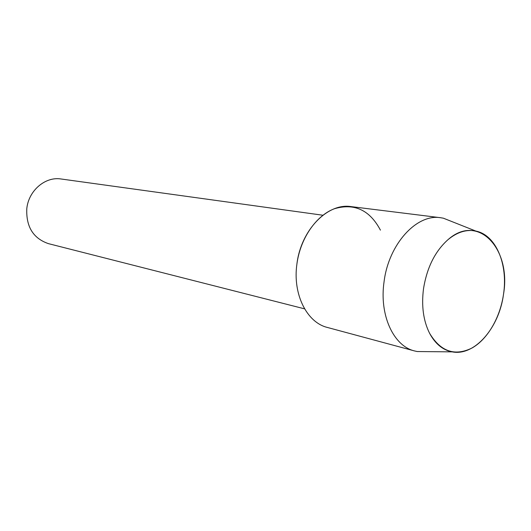 <?xml version="1.0" encoding="UTF-8"?>
<svg xmlns="http://www.w3.org/2000/svg" width="531" height="531" viewBox="0 0 531 531"><rect width="100%" height="100%" fill="white"/><g stroke="black" fill="none" stroke-linecap="round" stroke-linejoin="round"><path stroke-width="0.8" d="M423.499 288.864C421.342 305.975 423.36 320.77 429.559 333.229C440.557 351.555 454.702 356.487 471.986 348.031C487.631 339.249 500.175 317.525 503.514 294.247C511.519 248.953 478.073 212.579 447.859 239.793C434.995 251.382 426.878 267.737 423.499 288.864C421.342 305.975 423.36 320.77 429.559 333.229C435.254 343.876 442.794 350.082 452.173 351.867C474.634 356.42 499.259 327.667 503.514 294.247C508.154 264.345 495.981 234.987 475.829 231.065C466.47 229.18 457.145 232.087 447.859 239.793C434.995 251.382 426.878 267.737 423.499 288.864M322.914 215.234L61.052 178.987C45.347 176.352 28.588 190.549 26.796 208.65C26.019 226.724 33.221 238.386 48.394 243.629L304.582 308.843M380.428 230.142C369.788 210.057 354.462 202.922 334.444 208.729C316.098 215.546 300.267 238.465 296.902 264.08C292.548 294.187 306.845 322.549 327.395 327.454L414.485 350.931L417.26 351.542L427.176 351.635M452.591 221.852L443.378 218.195L440.577 217.717C416.636 213.674 388.659 244.114 384.066 281.715C379.134 315.022 393.491 345.993 414.485 350.931M440.577 217.717L351.064 206.605C327.6 202.749 300.865 230.076 296.902 264.08M452.173 351.867L417.26 351.542M475.829 231.065L443.378 218.195"/></g></svg>
